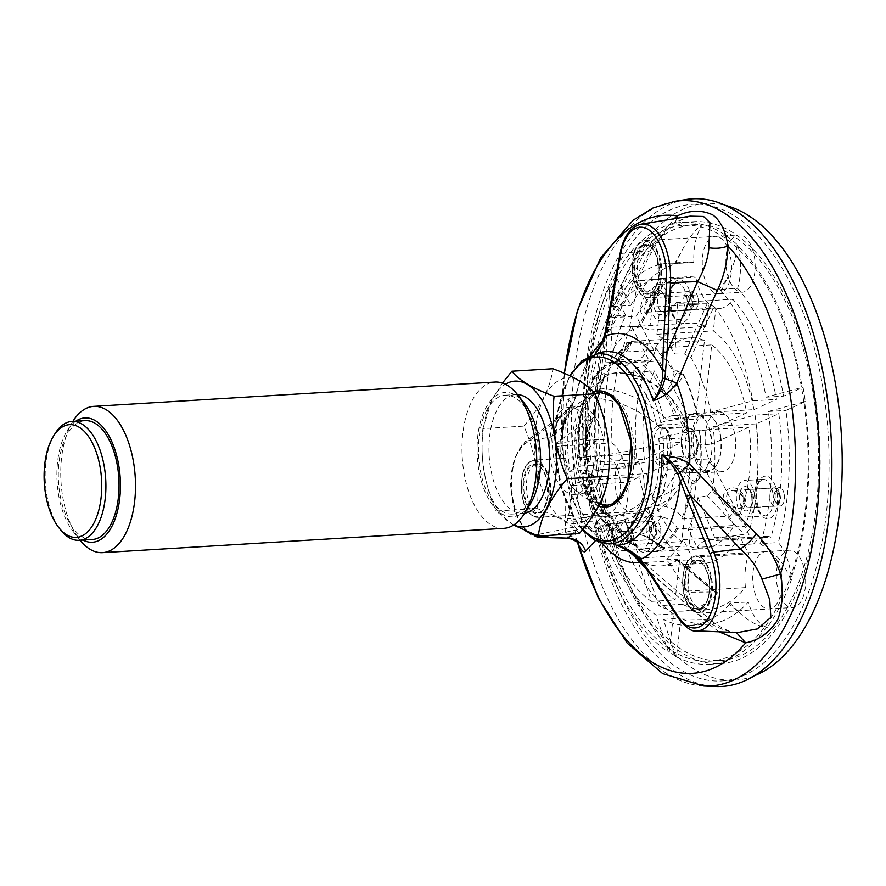 <?xml version="1.0" encoding="UTF-8"?>
<svg xmlns="http://www.w3.org/2000/svg" width="886" height="886" viewBox="0 0 886 886"><rect width="100%" height="100%" fill="white"/><g stroke="black" fill="none" stroke-linecap="round" stroke-linejoin="round"><path stroke-width="0.66" stroke-dasharray="4.43 3.32" d="M602.236 543.063A115.689 58.72 86.5 0 1 598.482 538.001L589.135 528.565L577.417 529.75L574.726 526.871L584.417 526.007L590.021 527.126L588.559 528.743L597.23 533.45L598.482 538.001L595.547 540.549M577.406 542.243L576.21 538.345L561.89 444.251C562.278 431.991 563.197 423.929 564.637 420.075L576.033 396.485C578.912 380.747 587.285 362.396 594.074 356.25M575.756 396.131C577.096 396.74 574.438 397.725 567.793 399.088L570.23 405.788L568.768 409.387L566.287 412.865L557.659 420.318L559.409 417.306L567.151 410.24L573.552 402.709L575.756 396.131A115.689 58.72 86.5 0 1 590.884 355.574M594.938 354.367L586.864 361.355L594.074 356.261L604.152 339.958C618.649 309.192 632.759 282.745 650.28 250.638L674.024 218.787M823.227 389.951A238.766 121.183 86.5 0 1 721.68 680.946A238.766 121.183 86.5 0 1 586.277 449.944A238.766 121.183 86.5 0 1 692.808 204.289A238.766 121.183 86.5 0 1 823.227 389.951M686.118 199.516A244.259 123.974 -93.5 0 0 583.497 450.11A244.259 123.974 -93.5 0 0 715.611 686.484M602.735 341.165A115.689 58.72 86.5 0 1 604.152 339.958L604.629 341.287L602.801 341.719L609.513 318.185L645.728 250.827L651.553 252.388L650.28 250.638M696.23 630.865A49.694 25.218 86.5 0 1 679.839 619.004L704.769 619.436C714.969 626.856 725.08 631.164 735.092 632.382L737.429 632.549M735.092 632.382L735.834 632.427C728.358 631.696 719.653 627.332 709.73 619.325L704.769 619.436L650.335 573.02L636.824 556.685M690.083 216.162L669.761 224.535C661.011 231.202 653.004 239.962 645.728 250.827L621.285 253.44L609.513 318.185L608.582 319.558M564.637 420.075L563.784 425.601L551.635 436.997L553.152 455.238C556.098 467.598 560.085 481.397 565.124 496.636L565.401 531.678L567.837 538.179M719 631.796L710.262 625.128L646.747 569.089M550.671 535.31L577.417 529.75L572.157 534.003M551.635 436.997L559.409 417.306L526.483 441.006L551.635 436.997M737.65 632.56L736.399 632.504M626.048 548.921L638.673 557.914L709.73 619.325L710.262 625.128M639.703 559.797L637.012 556.951M591.604 357.722L597.031 354.012A96.995 49.228 86.5 0 1 597.142 353.957L597.031 354.012A96.995 49.228 86.5 0 0 586.864 361.355C594.152 356.604 599.468 350.059 602.812 341.719L602.569 342.505M677.159 218.277L674.623 223.006L669.761 224.535M564.437 373.371A229.441 116.454 86.5 0 0 561.89 444.251L563.773 425.623L573.574 402.72M562.034 448.715L561.968 445.425L553.152 455.238M577.583 542.398L576.786 540.061L565.401 531.678M586.133 528.72L584.417 526.007A114.372 58.044 86.5 0 1 566.287 412.865L566.752 410.572L569.698 407.217C572.101 404.215 571.459 401.502 567.793 399.088A96.995 49.228 86.5 0 0 588.559 528.743L589.135 528.565L587.529 526.517M588.559 528.743L589.135 528.565M605.193 334.997L604.861 336.536M538.732 537.392A49.694 25.218 86.5 0 1 512.451 495.684A49.694 25.218 86.5 0 1 526.483 441.006A3.057 2.503 54.3 0 0 525.575 441.383L559.409 417.306M648.917 572.323L650.335 573.02L679.839 619.004A3.057 1.949 -32.7 0 1 678.399 618.328M640.822 561.071L641.486 561.569M607.995 505.164A56.471 28.662 -93.5 0 0 608.937 505.142A56.471 28.662 -93.5 0 0 614.33 503.769A56.471 28.662 -93.5 0 0 633.678 441.649A56.471 28.662 -93.5 0 0 602.115 392.409A56.471 28.662 -93.5 0 0 601.162 392.498M599.058 392.919A56.471 28.662 -93.5 0 0 576.919 450.509A56.471 28.662 -93.5 0 0 605.847 504.998M565.844 418.159A43.669 22.161 86.5 0 1 568.956 413.153A43.669 22.161 86.5 0 1 579.71 406.585A43.669 22.161 86.5 0 1 604.119 444.661A43.669 22.161 86.5 0 1 589.168 492.716A43.669 22.161 86.5 0 1 584.993 493.768A43.669 22.161 86.5 0 1 573.519 488.54A43.669 22.161 86.5 0 1 565.844 418.159M54.866 433.918A59.539 30.213 -93.5 0 0 53.038 437.219A59.539 30.213 -93.5 0 0 60.68 529.972M72.885 421.382A73.283 37.19 -93.5 0 0 72.674 421.725A73.283 37.19 -93.5 0 0 70.426 425.778A73.283 37.19 -93.5 0 0 79.84 539.939A73.283 37.19 -93.5 0 0 80.083 540.238M75.808 421.204A62.286 31.608 -93.5 0 0 67.037 430.961A62.286 31.608 -93.5 0 0 73.128 531.445A62.286 31.608 -93.5 0 0 82.996 540.061M530.459 503.746A62.286 31.608 86.5 0 1 486.492 494.864A62.286 31.608 86.5 0 1 485.284 408.967A62.286 31.608 86.5 0 1 524.368 403.263M503.802 528.344A73.283 37.19 86.5 0 1 466.147 482.925A73.283 37.19 86.5 0 1 471.673 401.48A73.283 37.19 86.5 0 1 494.942 382.054M579.289 533.571C572.655 524.8 558.59 516.449 537.093 508.531L496.094 511.012L513.614 525.055M537.093 508.531C540.095 480.688 535.698 453.211 523.892 426.122L482.892 428.602C479.891 456.445 484.288 483.922 496.094 511.012M482.892 428.602L491.763 400.262L502.462 383.084M523.892 426.122C540.925 406.596 550.594 387.481 552.886 368.753M583.243 521.92A73.006 37.057 86.5 0 1 540.538 484.775A73.006 37.057 86.5 0 1 544.248 397.282A73.006 37.057 86.5 0 1 603.156 416.852A73.006 37.057 86.5 0 1 583.243 521.92M555.345 418.79A43.669 22.161 86.5 0 1 569.211 407.217A43.669 22.161 86.5 0 1 593.974 449.479A43.669 22.161 86.5 0 1 574.482 494.41A43.669 22.161 86.5 0 1 552.044 467.332A43.669 22.161 86.5 0 1 555.345 418.79M513.858 524.9A73.006 37.057 86.5 0 1 484.254 472.415A73.006 37.057 86.5 0 1 491.73 400.461A73.006 37.057 86.5 0 1 505.341 384.269M524.678 513.215A59.539 30.213 86.5 0 1 522.928 513.426A59.539 30.213 86.5 0 1 492.339 476.513A59.539 30.213 86.5 0 1 496.825 410.34A59.539 30.213 86.5 0 1 515.73 394.569A59.539 30.213 86.5 0 1 517.49 394.558M486.314 410.982A59.539 30.213 86.5 0 1 505.23 395.2A59.539 30.213 86.5 0 1 538.987 452.801A59.539 30.213 86.5 0 1 512.429 514.057A59.539 30.213 86.5 0 1 481.829 477.155A59.539 30.213 86.5 0 1 486.314 410.982M92.266 539.508A59.539 30.213 86.5 0 1 61.677 502.595A59.539 30.213 86.5 0 1 66.162 436.421A59.539 30.213 86.5 0 1 85.067 420.651M753.997 675.896A238.766 121.183 86.5 0 1 734.804 680.149A238.766 121.183 86.5 0 1 599.412 449.147A238.766 121.183 86.5 0 1 705.943 203.492A238.766 121.183 86.5 0 1 725.501 205.397M771.861 608.228A28.695 14.564 86.5 0 1 769.114 608.926A28.695 14.564 86.5 0 1 752.834 581.161A28.695 14.564 86.5 0 1 765.648 551.624A28.695 14.564 86.5 0 1 781.685 576.653A28.695 14.564 86.5 0 1 771.861 608.228M795.495 606.799A28.695 14.564 86.5 0 1 792.748 607.497A28.695 14.564 86.5 0 1 776.468 579.721A28.695 14.564 86.5 0 1 789.282 550.195A28.695 14.564 86.5 0 1 805.319 575.224A28.695 14.564 86.5 0 1 795.495 606.799M610.432 512.429A28.695 14.564 86.5 0 1 607.685 513.116A28.695 14.564 86.5 0 1 591.416 485.351A28.695 14.564 86.5 0 1 604.219 455.825A28.695 14.564 86.5 0 1 620.266 480.854A28.695 14.564 86.5 0 1 610.432 512.429M634.066 511A28.695 14.564 86.5 0 1 631.319 511.687A28.695 14.564 86.5 0 1 615.05 483.922A28.695 14.564 86.5 0 1 627.853 454.396A28.695 14.564 86.5 0 1 643.889 479.415A28.695 14.564 86.5 0 1 634.066 511M647.024 507.744A75.365 49.007 26.8 0 0 677.07 490.722A75.365 49.007 26.8 0 0 682.641 470.145A29.005 14.719 86.5 0 1 676.295 473.545A29.005 14.719 86.5 0 1 675.176 473.534A75.365 61.4 -59.3 0 1 616.778 521.477A75.299 38.22 -93.5 0 0 628.119 522.707A75.299 38.22 -93.5 0 0 647.024 507.744L650.235 513.98L653.514 515.885A33.203 21.596 -153.2 0 1 661.222 516.66C668.465 518.365 673.714 522.042 676.993 527.679L677.624 528.909L734.062 525.487A105.644 53.614 86.5 0 1 703.13 548.7A105.644 53.614 86.5 0 1 689.031 545.931L697.271 473.091A29.925 15.184 86.5 0 1 689.961 468.749A29.925 15.184 86.5 0 1 683.793 456.788L646.691 473.633A105.644 53.614 86.5 0 0 681.722 541.601L690.061 467.852A29.005 14.719 86.5 0 0 697.371 472.183L697.271 473.091A29.925 15.184 86.5 0 0 698.545 473.113L722.179 471.684A29.925 15.184 86.5 0 1 705.212 442.734A29.925 15.184 86.5 0 1 718.568 411.957A29.925 15.184 86.5 0 1 734.904 435.214A29.925 15.184 86.5 0 1 722.179 471.684M734.062 525.487L705.19 469.491A29.925 15.184 86.5 0 1 698.545 473.113M644.399 459.358A105.644 53.614 86.5 0 1 654.389 370.946L683.261 426.952A29.925 15.184 86.5 0 1 688.278 417.007A29.925 15.184 86.5 0 1 694.934 413.385A29.925 15.184 86.5 0 1 696.208 413.408L704.448 340.567A105.644 53.614 86.5 0 0 690.349 337.799A105.644 53.614 86.5 0 0 659.417 361.012L688.643 417.705A29.005 14.719 86.5 0 0 683.615 427.639L683.261 426.952A29.925 15.184 86.5 0 0 681.5 442.513L681.965 442.302A29.005 14.719 86.5 0 0 684.247 456.578L683.793 456.788A29.925 15.184 86.5 0 1 681.5 442.513L644.399 459.358L588.78 462.403A103.972 52.772 86.5 0 1 587.994 420.451L590.862 417.073L587.684 413.064C593.587 412.677 595.946 413.297 594.761 414.936L594.262 416.907L594.761 414.936A105.168 53.382 86.5 0 1 605.016 374.302L603.82 379.407L587.053 390.294L590.364 397.836A75.299 38.22 -93.5 0 0 583.652 457.22A75.365 12.393 170.9 0 0 659.771 443.642A29.005 14.719 86.5 0 1 661.421 428.99A75.365 49.007 26.8 0 0 590.364 397.836M711.746 344.898A105.644 53.614 86.5 0 1 746.787 412.865L709.686 429.71A29.925 15.184 86.5 0 1 711.27 436.654A29.925 15.184 86.5 0 1 711.979 443.986A29.925 15.184 86.5 0 1 710.218 459.557L739.09 515.552A105.644 53.614 86.5 0 0 749.08 427.141L711.513 444.196A29.005 14.719 86.5 0 0 709.232 429.92L709.686 429.71A29.925 15.184 86.5 0 0 703.517 417.749L703.418 418.646A29.005 14.719 86.5 0 0 696.108 414.316L696.208 413.408A29.925 15.184 86.5 0 1 703.517 417.749L711.746 344.898L655.319 348.32L655.142 349.915A103.972 52.772 86.5 0 1 674.102 372.762L672.684 380.116C671.787 383.56 667.08 391.756 663.858 394.082C672.396 390.361 678.886 384.026 683.305 375.099L676.871 372.441L672.684 380.116M710.218 459.557A29.925 15.184 86.5 0 1 705.19 469.491L704.835 468.794A29.005 14.719 86.5 0 0 709.852 458.859L710.218 459.557M744.993 291.527A28.695 14.564 86.5 0 1 742.246 292.214A28.695 14.564 86.5 0 1 725.977 264.449A28.695 14.564 86.5 0 1 738.78 234.923A28.695 14.564 86.5 0 1 754.817 259.952A28.695 14.564 86.5 0 1 744.993 291.527M721.359 292.956A28.695 14.564 86.5 0 1 718.612 293.654A28.695 14.564 86.5 0 1 702.343 265.878A28.695 14.564 86.5 0 1 715.146 236.352A28.695 14.564 86.5 0 1 731.183 261.381A28.695 14.564 86.5 0 1 721.359 292.956A28.673 14.553 86.5 0 1 718.612 293.62A28.673 14.553 86.5 0 1 702.354 265.878A28.673 14.553 86.5 0 1 715.146 236.374A28.673 14.553 86.5 0 1 731.172 261.381A28.673 14.553 86.5 0 1 721.359 292.934M637.865 274.405A24.143 12.26 -93.5 0 0 651.055 293.177A24.143 12.26 -93.5 0 0 661.831 268.336A24.143 12.26 -93.5 0 0 648.131 244.968A24.143 12.26 -93.5 0 0 637.865 274.405M702.698 561.314A24.143 12.26 -93.5 0 0 698.633 560.251A24.143 12.26 -93.5 0 0 687.857 585.092A24.143 12.26 -93.5 0 0 701.557 608.449A24.143 12.26 -93.5 0 0 712.399 587.595A24.143 12.26 -93.5 0 0 702.698 561.314M771.85 608.206A28.673 14.553 86.5 0 1 769.114 608.903A28.673 14.553 86.5 0 1 752.856 581.15A28.673 14.553 86.5 0 1 765.648 551.657A28.673 14.553 86.5 0 1 781.673 576.653A28.673 14.553 86.5 0 1 771.85 608.206M529.54 470.843A24.143 12.26 -93.5 0 0 527.724 497.688A24.143 12.26 -93.5 0 0 540.128 512.651A24.143 12.26 -93.5 0 0 550.904 487.809A24.143 12.26 -93.5 0 0 537.215 464.441A24.143 12.26 -93.5 0 0 529.54 470.843M610.432 512.407A28.673 14.553 86.5 0 1 607.685 513.094A28.673 14.553 86.5 0 1 591.427 485.351A28.673 14.553 86.5 0 1 604.219 455.847A28.673 14.553 86.5 0 1 620.244 480.854A28.673 14.553 86.5 0 1 610.432 512.407M720.739 436.488A27.787 14.098 86.5 0 1 716.896 464.519A27.787 14.098 86.5 0 1 697.913 461.816A27.787 14.098 86.5 0 1 695.665 424.682A27.787 14.098 86.5 0 1 714.171 419.698A27.787 14.098 86.5 0 1 720.739 436.488M720.285 436.277A29.005 14.719 86.5 0 1 716.265 465.549A29.005 14.719 86.5 0 1 714.293 468.218A29.005 14.719 86.5 0 1 707.947 471.629A29.005 14.719 86.5 0 1 691.501 443.565A29.005 14.719 86.5 0 1 704.436 413.729A29.005 14.719 86.5 0 1 713.429 418.757A29.005 14.719 86.5 0 1 720.285 436.277M612.647 363.692L614.519 362.607L624.22 351.343L628.938 343.99L630.677 343.868L615.825 361.876L612.647 363.692A88.179 44.754 86.5 0 1 616.501 361.499A88.179 44.754 86.5 0 1 636.336 361.278A33.203 27.056 -59.3 0 1 629.071 363.271L626.546 366.062L625.627 374.169A75.299 38.22 -93.5 0 0 619.026 372.663A75.299 38.22 -93.5 0 0 595.392 387.902A75.365 49.007 -153.2 0 1 666.449 419.045A29.005 14.719 86.5 0 1 672.795 415.645A29.005 14.719 86.5 0 1 673.914 415.656A75.365 61.4 120.7 0 0 641.63 377.58A75.365 61.4 120.7 0 0 625.627 374.169M630.932 344.355L631.773 342.804L630.954 344.366C627.321 351.565 622.227 357.423 615.692 361.975M605.448 513.747L611.229 517.701L611.251 516.106L603.709 513.083L605.625 512.795L605.216 513.924L601.915 513.825A105.644 53.614 86.5 0 1 590.253 477.056L646.691 473.633M602.912 513.614A103.972 52.772 86.5 0 1 591.062 476.679L593.199 474.885C596.212 489.515 600.553 502.019 606.212 512.396L601.915 513.825M623.965 532.331C623.655 531.866 619.812 530.537 611.251 516.095L606.19 512.385M677.624 528.909A105.644 53.614 86.5 0 1 659.649 548.091L662.628 548.002C664.888 548.024 665.32 548.401 663.924 549.11L663.182 547.05L661.443 546.972L645.274 536.096L640.024 534.635C648.929 537.337 656.747 542.033 663.492 548.722A105.168 53.382 86.5 0 1 639.537 548.478L626.579 533.992L617.786 532.109L615.87 529.584L616.778 521.477M594.251 416.918L590.453 420.119L590.464 418.126M675.21 465.006C680.238 468.041 684.524 471.717 688.057 476.048L694.391 481.796L699.652 477.177C692.774 470.765 684.623 466.7 675.21 465.006A88.179 44.754 86.5 0 1 666.25 506.726A33.203 21.596 26.8 0 0 658.531 505.95L655.263 504.045L652.052 497.81A75.299 38.22 -93.5 0 0 658.752 438.426A75.365 12.393 -9.1 0 1 689.972 443.653A75.365 12.393 -9.1 0 1 689.319 445.536A29.005 14.719 86.5 0 1 687.669 460.199A75.365 49.007 -153.2 0 1 685.764 473.512A75.365 49.007 -153.2 0 1 652.052 497.81M654.743 541.944L659.649 548.091M688.057 476.048L691.589 481.929A103.972 52.772 86.5 0 1 682.021 517.745C678.765 512.119 673.515 508.442 666.25 506.726M624.22 351.343L626.402 344.455A103.972 52.772 86.5 0 1 647.832 345.573C646.658 352.938 642.826 358.177 636.336 361.278M632.936 378.51A75.365 61.4 -59.3 0 1 663.359 390.482A75.365 61.4 -59.3 0 1 681.223 419.997A29.005 14.719 86.5 0 1 687.038 431.272A75.365 12.393 170.9 0 0 687.625 428.979A75.365 12.393 170.9 0 0 656.471 424.15A75.299 38.22 -93.5 0 0 632.936 378.51L633.855 370.403L636.381 367.612A33.203 27.056 120.7 0 0 643.646 365.619C650.114 362.54 653.946 357.302 655.142 349.915M593.199 474.885L588.98 473.777A33.203 5.46 170.9 0 0 582.678 473.844L581.814 473.368L582.678 473.844A86.54 43.923 86.5 0 0 610.476 527.768L609.358 527.358L608.56 525.254L609.479 517.136A75.365 61.4 120.7 0 0 667.867 469.192A29.005 14.719 86.5 0 1 662.052 457.918A75.365 12.393 -9.1 0 1 585.945 471.496L581.814 473.368A83.771 42.517 86.5 0 0 608.56 525.254M588.326 389.43A86.54 43.923 86.5 0 0 580.396 459.568L579.522 459.092L580.396 459.568A33.203 5.46 -9.1 0 1 586.687 459.502L590.907 460.654L588.78 462.403M617.066 531.943L617.786 532.109A86.54 43.923 86.5 0 0 626.856 534.114L617.066 531.954M585.945 471.496A75.299 38.22 -93.5 0 0 609.479 517.136M610.476 527.768L623.932 532.386L632.227 544.148A105.168 53.382 86.5 0 1 611.229 517.701L605.216 513.924M699.298 430.242A105.168 53.382 86.5 0 1 699.652 477.177L700.062 477.62A105.644 53.614 86.5 0 0 699.718 430.131L666.46 435.801L658.752 438.426M655.319 348.32A105.644 53.614 86.5 0 1 674.202 370.791L677.513 370.869L683.538 374.523L683.305 375.088A105.168 53.382 86.5 0 1 697.005 415.977L664.168 421.537L656.471 424.15M628.938 343.99L629.713 342.494C631.951 342.417 632.371 342.694 630.965 343.325A105.644 53.614 86.5 0 0 610.066 364.002L607.984 371.134L592.158 380.194L592.169 381.667L595.392 387.902M587.152 391.601A83.771 42.517 86.5 0 0 579.522 459.092L583.652 457.22M687.669 460.199L709.852 458.859M682.641 470.145L704.835 468.794M675.176 473.534L697.371 472.183M667.867 469.192L690.061 467.852M662.052 457.918L684.247 456.578M659.771 443.642L681.965 442.302M661.421 428.99L683.615 427.639M666.449 419.045L688.643 417.705M673.914 415.656L696.108 414.316M681.223 419.997L703.418 418.646M687.038 431.272L709.232 429.92M689.319 445.536L711.513 444.196M629.713 342.494L626.734 342.627A105.644 53.614 86.5 0 1 633.922 341.221A105.644 53.614 86.5 0 1 648.009 343.978L704.448 340.567M626.402 344.455L626.734 342.627M647.832 345.573L648.009 343.978M632.227 544.148L632.371 544.591A105.644 53.614 86.5 0 1 611.141 517.778M591.062 476.679L590.253 477.056M674.202 370.791L674.102 372.762M697.005 415.977L746.787 412.865M683.549 374.523A105.644 53.614 86.5 0 1 697.437 415.855M645.274 536.096L663.204 547.016L664.644 548.279L663.924 549.11A105.644 53.614 86.5 0 1 653.768 551.69A105.644 53.614 86.5 0 1 639.681 548.921L689.031 545.931M587.972 462.78A105.644 53.614 86.5 0 1 587.064 421.127L587.994 420.451M587.064 421.127L590.264 420.562L594.085 417.35L594.761 414.936M605.016 374.302L654.389 370.946M594.694 415.08A105.644 53.614 86.5 0 1 605.038 373.936M700.062 477.62L695.477 483.003L692.265 483.557A105.644 53.614 86.5 0 1 682.652 518.975L739.09 515.552M691.589 481.929L692.265 483.557M682.021 517.745L682.652 518.975M632.371 544.591L681.722 541.601M699.718 430.131L749.08 427.141M610.066 364.002L659.417 361.012M737.562 288.36A181.364 92.044 86.5 0 1 783.623 396.142L801.586 387.99A218.31 110.794 86.5 0 1 802.782 395.101A218.31 110.794 86.5 0 1 803.868 402.255A218.31 110.794 86.5 0 1 790.999 575.169A218.31 110.794 86.5 0 1 765.006 626.59A218.31 110.794 86.5 0 1 709.93 661.155A218.31 110.794 86.5 0 1 676.882 653.514A218.31 110.794 86.5 0 1 669.572 649.183A218.31 110.794 86.5 0 1 598.216 527.602A218.31 110.794 86.5 0 1 586.388 453.743A218.31 110.794 86.5 0 1 611.761 288.249A218.31 110.794 86.5 0 1 616.778 278.304A218.31 110.794 86.5 0 1 683.538 225.343A218.31 110.794 86.5 0 1 701.003 226.971A218.31 110.794 86.5 0 1 738.813 249.42A218.31 110.794 86.5 0 1 801.586 387.99L803.07 387.315A221.356 112.345 86.5 0 1 805.352 401.591L785.904 410.417A181.364 92.044 86.5 0 1 778.273 542.575A45.795 23.246 86.5 0 1 790.999 575.169A45.795 23.246 86.5 0 1 791.419 579.577A221.356 112.345 86.5 0 1 767.265 627.388A45.795 23.246 86.5 0 1 765.006 626.59A45.795 23.246 86.5 0 1 748.238 601.993A181.364 92.044 86.5 0 1 707.704 624.287A181.364 92.044 86.5 0 1 680.858 618.262L676.55 656.426A221.356 112.345 86.5 0 1 669.24 652.096L673.548 613.92A181.364 92.044 86.5 0 1 618.085 524.756A45.795 23.246 86.5 0 1 607.552 530.725A45.795 23.246 86.5 0 1 598.216 527.602A45.795 23.246 86.5 0 1 596.079 525.797A221.356 112.345 86.5 0 1 585.081 457.121A45.795 23.246 86.5 0 1 586.388 453.743A45.795 23.246 86.5 0 1 602.015 439.29A45.795 23.246 86.5 0 1 604.407 439.39A181.364 92.044 86.5 0 1 625.726 315.35L610.598 286.001A221.356 112.345 86.5 0 1 615.626 276.067L630.754 305.415A181.364 92.044 86.5 0 1 685.775 262.223A181.364 92.044 86.5 0 1 693.849 262.422A45.795 23.246 86.5 0 1 701.003 226.971A45.795 23.246 86.5 0 1 702.709 224.379A221.356 112.345 86.5 0 1 737.872 245.245A45.795 23.246 86.5 0 1 738.813 249.42A45.795 23.246 86.5 0 1 737.562 288.36L719.266 289.467L721.304 290.962A181.364 92.044 86.5 0 1 766.036 397.205A420255.073 69092.716 -9.1 0 1 802.251 387.359L803.07 387.315M813.293 394.458A218.31 110.794 86.5 0 1 720.44 660.524A218.31 110.794 86.5 0 1 596.643 449.313A218.31 110.794 86.5 0 1 694.048 224.701A218.31 110.794 86.5 0 1 813.293 394.458M599.711 491.442A221.356 112.345 86.5 0 1 693.86 221.655A221.356 112.345 86.5 0 1 811.41 375.487A221.356 112.345 86.5 0 1 777.764 626.745A221.356 112.345 86.5 0 1 720.628 663.57A221.356 112.345 86.5 0 1 599.711 491.442M675.564 263.53L674.778 263.352L681.323 251.845L675.564 263.53L693.849 262.422M674.778 263.352A181.364 92.044 86.5 0 0 668.188 263.286A181.364 92.044 86.5 0 0 613.167 306.478A420255.073 273283.378 26.8 0 1 614.818 276.122A221.356 112.345 86.5 0 1 682.541 222.342A221.356 112.345 86.5 0 1 701.9 224.435C693.827 231.368 686.971 240.505 681.323 251.845M599.789 525.863L601.284 528.399L600.11 529.906L599.789 525.863L618.085 524.756M601.284 528.399A181.364 92.044 86.5 0 0 655.961 614.984A420255.106 342376.116 -59.3 0 0 668.432 652.14A221.356 112.345 86.5 0 1 595.27 525.841L599.069 531.235L600.099 529.906M729.953 603.1L739.079 612.381L729.411 604.44L729.953 603.1L748.238 601.993M729.411 604.44A181.364 92.044 86.5 0 1 690.116 625.35A181.364 92.044 86.5 0 1 663.271 619.325A420255.073 342376.072 120.7 0 0 675.741 656.482L676.55 656.426M739.079 612.381C747.884 620.809 757.009 625.826 766.445 627.432A221.356 112.345 86.5 0 1 709.309 664.256A221.356 112.345 86.5 0 1 675.741 656.482M721.304 290.962L726.963 278.913L719.266 289.467M726.963 278.913C733.087 267.871 736.454 256.663 737.063 245.3A221.356 112.345 86.5 0 1 802.251 387.359M759.978 543.683L761.384 541.191L770.421 550.328L759.978 543.683L778.273 542.575M761.384 541.191A181.364 92.044 86.5 0 0 768.317 411.481A420255.073 69092.694 170.9 0 1 804.543 401.635A221.356 112.345 86.5 0 1 790.611 579.621C786.303 567.871 779.569 558.114 770.421 550.328M586.277 440.276L585.823 440.774C584.849 442.546 584.328 448.017 584.273 457.165A221.356 112.345 86.5 0 1 609.789 286.056A420255.084 273283.389 -153.2 0 0 608.139 316.413A181.364 92.044 86.5 0 0 586.731 437.551L586.122 440.497L604.407 439.39M585.823 440.774L586.731 437.54M655.961 614.984L673.548 613.92M668.432 652.14L669.24 652.096M768.317 411.481L785.904 410.417M804.543 401.635L805.352 401.591M737.063 245.3L737.872 245.245M766.036 397.205L783.623 396.142M613.167 306.478L630.754 305.415M614.818 276.122L615.626 276.067M701.9 224.435L702.709 224.379M584.273 457.165L585.081 457.121M608.139 316.413L625.726 315.35M609.789 286.056L610.598 286.001M766.445 627.432L767.265 627.388M663.271 619.325L680.858 618.262M790.611 579.621L791.419 579.577M595.27 525.841L596.079 525.797M657.467 425.812A20.145 10.222 -93.5 0 0 651.974 454.806A20.145 10.222 -93.5 0 0 668.232 460.211A20.145 10.222 -93.5 0 0 669.251 436.067A20.145 10.222 -93.5 0 0 657.467 425.812M753.92 409.631L776.501 399.376A166.712 84.613 86.5 0 0 732.777 299.235A45.795 23.246 86.5 0 1 719.908 308.417A45.795 23.246 86.5 0 1 715.921 307.985L713.33 330.899A120.297 61.056 86.5 0 1 753.92 409.631L710.716 412.245L752.757 400.815L776.501 399.376M677.48 303.909L675.021 353.968A120.297 61.056 86.5 0 0 656.903 334.31L659.483 311.407A45.795 23.246 86.5 0 0 663.47 311.828A45.795 23.246 86.5 0 0 676.35 302.658A166.712 84.613 86.5 0 1 677.48 303.909L707.183 303.809L714.05 306.501L703.861 328.595L697.238 325.616L684.335 354.765M707.183 303.809L697.238 325.616M675.021 353.968L684.623 354.09L690.925 357.412L703.861 328.595M690.925 357.412A120.297 61.056 86.5 0 1 710.716 412.245M714.05 306.501A166.712 84.613 86.5 0 1 752.757 400.815M656.903 334.31L713.33 330.899M659.483 311.407L715.921 307.985M676.35 302.658L732.777 299.235M611.993 442.911A45.795 23.246 86.5 0 1 625.605 467.897L637.267 462.603A120.297 61.056 86.5 0 1 648.84 360.181L631.275 326.103A166.712 84.613 86.5 0 0 611.993 442.911L555.566 446.334A166.712 84.613 86.5 0 1 555.467 443.864L583.652 439.079L588.382 425.058M555.467 443.864L579.112 426.842L588.304 425.247L592.225 421.802L587.706 435.303L589.855 427.451L589.578 429.278L585.513 433.099M587.706 435.303L583.652 439.079M592.225 421.802L592.69 419.698A120.297 61.056 86.5 0 1 605.636 362.795L607.541 327.543L631.275 326.103M587.961 433.376A166.712 84.613 86.5 0 1 607.541 327.543M592.69 419.698L589.855 427.451M555.566 446.334A45.795 23.246 86.5 0 1 569.166 471.319L580.828 466.014A120.297 61.056 86.5 0 1 579.112 426.842M580.828 466.014L637.267 462.603M569.166 471.319L625.605 467.897M605.636 362.795L648.84 360.181M660.602 528.189A9.159 4.651 86.5 0 1 656.703 539.352A9.159 4.651 86.5 0 1 651.509 530.492A9.159 4.651 86.5 0 1 655.596 521.068A9.159 4.651 86.5 0 1 660.602 528.189M629.093 530.094A9.159 4.651 86.5 0 1 627.82 539.341A9.159 4.651 86.5 0 1 625.195 541.257A9.159 4.651 86.5 0 1 620.001 532.397A9.159 4.651 86.5 0 1 624.087 522.973A9.159 4.651 86.5 0 1 626.923 524.567A9.159 4.651 86.5 0 1 629.093 530.094M627.941 529.584A12.216 6.202 86.5 0 1 626.258 541.911A12.216 6.202 86.5 0 1 617.907 540.715A12.216 6.202 86.5 0 1 616.922 524.39A12.216 6.202 86.5 0 1 625.062 522.208A12.216 6.202 86.5 0 1 627.941 529.584M630.91 528.233A18.318 9.303 86.5 0 1 623.124 550.56A18.318 9.303 86.5 0 1 612.735 532.84A18.318 9.303 86.5 0 1 620.909 513.991A18.318 9.303 86.5 0 1 630.91 528.233M627.886 482.172A45.795 23.246 86.5 0 1 623.589 515.275A166.712 84.613 86.5 0 0 675.132 599.933L680.138 555.611A120.297 61.056 86.5 0 1 639.548 476.867L627.886 482.172L571.448 485.583A45.795 23.246 86.5 0 1 567.151 518.698L623.589 515.275M616.158 541.534C615.836 543.362 610.498 529.274 609.324 525.077L605.57 523.338L606.589 522.219L609.236 524.268C610.376 526.384 616.49 540.792 616.158 541.534L616.091 541.7M609.236 524.268L609.324 525.077M602.923 515.84L599.324 519.329C602.247 519.484 604.23 520.924 605.26 523.67L605.57 523.338C604.928 527.668 612.049 548.434 613.754 545.61C615.859 545.111 609.601 525.509 606.589 522.219L608.748 519.993L602.834 515.918L593.332 515.608L567.804 520.913A166.712 84.613 86.5 0 1 567.151 518.698M605.26 523.67L602.879 526.461L596.931 521.943L567.804 520.913M599.324 519.329L596.931 521.943M608.748 519.993A120.297 61.056 86.5 0 0 636.934 558.224L651.398 601.361A166.712 84.613 86.5 0 1 602.879 526.461M593.332 515.608A120.297 61.056 86.5 0 1 583.121 480.29L571.448 485.583M583.121 480.29L639.548 476.867M636.934 558.224L680.138 555.611M651.398 601.361L675.132 599.933M745.436 587.595A45.795 23.246 86.5 0 1 748.692 553.872L739.611 536.251A120.297 61.056 86.5 0 1 704.016 563.33A120.297 61.056 86.5 0 1 687.447 559.941L682.442 604.263A166.712 84.613 86.5 0 0 706.818 609.657A166.712 84.613 86.5 0 0 745.436 587.595L688.998 591.006A166.712 84.613 86.5 0 1 687.968 592.225L714.947 591.981L674.91 558.568M687.968 592.225L666.77 559.188L677.568 559.376L717.272 592.501L716.995 594.185L699.475 579.588L699.309 577.639L697.659 577.683M717.272 592.501L714.947 591.981M677.568 559.376L676.982 560.495A120.297 61.056 86.5 0 1 660.801 565.944A120.297 61.056 86.5 0 1 644.244 562.555L658.708 605.703L682.442 604.263M716.995 594.185A166.712 84.613 86.5 0 1 683.084 611.085A166.712 84.613 86.5 0 1 658.708 605.703M676.982 560.495L699.475 579.588M688.998 591.006A45.795 23.246 86.5 0 1 692.254 557.283L683.184 539.674A120.297 61.056 86.5 0 1 666.77 559.188M683.184 539.674L739.611 536.251M692.254 557.283L748.692 553.872M644.244 562.555L687.447 559.941M784.265 494.676A9.159 4.651 86.5 0 1 780.367 505.84A9.159 4.651 86.5 0 1 775.172 496.98A9.159 4.651 86.5 0 1 779.259 487.555A9.159 4.651 86.5 0 1 784.265 494.676M752.746 496.581A9.159 4.651 86.5 0 1 751.483 505.828A9.159 4.651 86.5 0 1 748.858 507.744A9.159 4.651 86.5 0 1 743.664 498.884A9.159 4.651 86.5 0 1 747.751 489.46A9.159 4.651 86.5 0 1 750.586 491.043A9.159 4.651 86.5 0 1 752.746 496.581M751.605 496.071A12.216 6.202 86.5 0 1 749.91 508.387A12.216 6.202 86.5 0 1 741.571 507.202A12.216 6.202 86.5 0 1 740.585 490.877A12.216 6.202 86.5 0 1 748.725 488.684A12.216 6.202 86.5 0 1 751.605 496.071M754.573 494.72A18.318 9.303 86.5 0 1 746.776 517.047A18.318 9.303 86.5 0 1 736.388 499.327A18.318 9.303 86.5 0 1 744.561 480.478A18.318 9.303 86.5 0 1 754.573 494.72M753.709 543.926A45.795 23.246 86.5 0 1 765.526 536.329A45.795 23.246 86.5 0 1 770.898 537.215A166.712 84.613 86.5 0 0 778.783 413.651L756.212 423.907A120.297 61.056 86.5 0 1 744.639 526.317L753.709 543.926L697.282 547.349A45.795 23.246 86.5 0 1 709.088 539.751A45.795 23.246 86.5 0 1 714.459 540.637L770.898 537.215M731.936 490.689L733.674 490.423L744.904 497.533L740.552 507.977L733.719 507.224L728.015 502.262C725.235 496.514 726.542 492.66 731.936 490.689M733.719 507.224L731.371 510.58L724.892 503.868L728.015 502.262M706.851 495.363L727.993 517.668L733.331 512.595L731.371 510.58C741.527 517.745 751.206 501.432 741.327 492.029C733.741 482.449 718.136 490.822 724.892 503.868L712.278 490.678L707.338 495.883L698.002 497.4L715.068 538.588A166.712 84.613 86.5 0 1 714.459 540.637M733.331 512.595L749.744 529.385L744.096 534.291L715.068 538.588M727.993 517.668L744.096 534.291M712.278 490.678A120.297 61.056 86.5 0 0 713.008 426.52L755.049 415.091A166.712 84.613 86.5 0 1 749.744 529.385M698.002 497.4A120.297 61.056 86.5 0 1 688.2 529.739L697.282 547.349M688.2 529.739L744.639 526.317M713.008 426.52L756.212 423.907M755.049 415.091L778.783 413.651M708.612 303.643A45.795 23.246 86.5 0 1 695.731 277.252A166.712 84.613 86.5 0 0 686.661 276.853A166.712 84.613 86.5 0 0 636.292 316.169L653.857 350.247A120.297 61.056 86.5 0 1 689.463 323.168A120.297 61.056 86.5 0 1 706.02 326.557L708.612 303.643L652.185 307.065A45.795 23.246 86.5 0 1 639.293 280.674L695.731 277.252M698.09 298.438A9.159 4.651 86.5 0 1 694.192 309.602A9.159 4.651 86.5 0 1 688.998 300.742A9.159 4.651 86.5 0 1 693.085 291.317A9.159 4.651 86.5 0 1 698.09 298.438M665.441 299.833A12.216 6.202 86.5 0 1 663.747 312.16A12.216 6.202 86.5 0 1 655.407 310.964A12.216 6.202 86.5 0 1 654.411 294.639A12.216 6.202 86.5 0 1 662.551 292.458A12.216 6.202 86.5 0 1 665.441 299.833M668.398 298.482A18.318 9.303 86.5 0 1 660.613 320.81A18.318 9.303 86.5 0 1 650.224 303.09A18.318 9.303 86.5 0 1 658.398 284.24A18.318 9.303 86.5 0 1 668.398 298.482M666.582 300.343A9.159 4.651 86.5 0 1 665.308 309.591A9.159 4.651 86.5 0 1 662.684 311.507A9.159 4.651 86.5 0 1 657.49 302.647A9.159 4.651 86.5 0 1 661.576 293.222A9.159 4.651 86.5 0 1 664.411 294.816A9.159 4.651 86.5 0 1 666.582 300.343M653.569 293.986L687.757 291.749A9.059 4.596 -93.5 0 0 686.883 291.959A9.059 4.596 -93.5 0 0 683.782 301.927A9.059 4.596 -93.5 0 0 688.843 309.823A9.059 4.596 -93.5 0 0 692.885 300.509A9.059 4.596 -93.5 0 0 687.757 291.749C690.305 293.2 692.487 289.534 694.391 301.672C694.159 306.467 692.309 309.192 688.843 309.823L646.304 312.237C639.969 315.604 647.921 295.747 653.569 293.986C656.781 293.277 656.947 296.312 654.078 303.09L649.781 309.469L646.304 312.237M654.078 303.09L653.181 301.893L648.674 309.668M654.267 293.775L653.181 301.893C658.342 289.523 650.169 284.439 643.989 297.63C637.931 308.45 640.19 320.798 648.552 310.333L649.781 309.469M637.854 327.178L653.082 299.413L654.588 299.357L666.383 278.215L638.031 280.497A166.712 84.613 86.5 0 1 639.293 280.674M653.082 299.413L664.755 278.625M653.181 301.893L654.588 299.357L655.02 299.933L667.169 278.315L666.383 278.215A166.712 84.613 86.5 0 0 662.927 278.282L686.661 276.853M648.552 310.333L639.581 326.934C640.999 326.535 640.534 326.402 638.197 326.535L629.581 326.989L638.031 280.497M662.927 278.282A166.712 84.613 86.5 0 0 612.558 317.609L610.653 352.861A120.297 61.056 86.5 0 1 639.581 326.934L655.02 299.933M629.581 326.989A120.297 61.056 86.5 0 1 633.036 326.591A120.297 61.056 86.5 0 1 649.593 329.98L652.185 307.065M649.593 329.98L706.02 326.557M610.653 352.861L653.857 350.247M612.558 317.609L636.292 316.169M608.416 543.893A95.201 48.32 86.5 0 1 556.419 451.749A95.201 48.32 86.5 0 1 596.92 354.001M703.883 686.008A243.074 123.364 86.5 0 1 572.411 450.775A243.074 123.364 86.5 0 1 674.534 201.399M582.899 529.241A92.155 46.77 86.5 0 1 570.362 376.052M598.737 505.862A58.177 29.526 86.5 0 1 572.633 448.969A58.177 29.526 86.5 0 1 593.642 392.088M619.978 254.116A3.057 1.141 10.3 0 1 621.285 253.44A49.694 25.218 86.5 0 1 640.966 224.18M539.829 535.964A3.057 2.625 -101.7 0 1 539.186 534.258A46.648 23.678 86.5 0 1 511.975 498.209A46.648 23.678 86.5 0 1 524.733 444.019L557.659 420.318M539.186 534.258L574.726 526.871M525.775 531.013L514.6 511.211L510.402 484.144L514.345 458.228L525.575 441.383A3.057 2.503 54.3 0 0 524.733 444.019M569.698 407.217L568.768 409.387M602.115 392.409L600.265 392.52A56.471 28.662 86.5 0 1 631.818 441.76A56.471 28.662 86.5 0 1 612.481 503.89A56.471 28.662 86.5 0 1 607.087 505.253L608.937 505.142M599.756 503.868A56.471 28.662 86.5 0 1 574.959 448.615A56.471 28.662 86.5 0 1 595.082 393.794M643.236 245.71A24.143 12.26 -93.5 0 0 635.273 274.56A24.143 12.26 -93.5 0 0 648.463 293.332A24.143 12.26 -93.5 0 0 659.239 268.491A24.143 12.26 -93.5 0 0 645.54 245.134A24.143 12.26 -93.5 0 0 643.236 245.71M642.616 245.156A24.753 12.559 -93.5 0 0 637.998 286.045A24.753 12.559 -93.5 0 0 658.83 276.587A24.753 12.559 -93.5 0 0 642.616 245.156M660.114 263.076A28.075 14.242 86.5 0 1 643.457 296.035A28.075 14.242 86.5 0 1 635.871 248.678A28.075 14.242 86.5 0 1 660.114 263.076M660.934 262.909A28.673 14.553 86.5 0 1 651.476 297.164A28.673 14.553 86.5 0 1 648.729 297.862A28.673 14.553 86.5 0 1 632.471 270.108A28.673 14.553 86.5 0 1 645.263 240.615A28.673 14.553 86.5 0 1 660.934 262.909M709.542 591.66A24.143 12.26 -93.5 0 0 700.106 561.48A24.143 12.26 -93.5 0 0 696.042 560.406A24.143 12.26 -93.5 0 0 685.266 585.247A24.143 12.26 -93.5 0 0 698.954 608.616A24.143 12.26 -93.5 0 0 709.542 591.66M709.321 591.859A24.753 12.559 -93.5 0 0 693.118 560.428A24.753 12.559 -93.5 0 0 688.5 601.317A24.753 12.559 -93.5 0 0 709.321 591.859M710.616 578.348A28.075 14.242 86.5 0 1 693.948 611.318A28.075 14.242 86.5 0 1 686.373 563.961A28.075 14.242 86.5 0 1 710.616 578.348M711.425 578.181A28.673 14.553 86.5 0 1 701.978 612.436A28.673 14.553 86.5 0 1 699.231 613.134A28.673 14.553 86.5 0 1 682.973 585.391A28.673 14.553 86.5 0 1 695.765 555.887A28.673 14.553 86.5 0 1 711.425 578.181M527.801 505.075A24.143 12.26 -93.5 0 0 537.536 512.806A24.143 12.26 -93.5 0 0 548.312 487.964A24.143 12.26 -93.5 0 0 534.612 464.596A24.143 12.26 -93.5 0 0 526.948 470.998A24.143 12.26 -93.5 0 0 527.801 505.075M527.07 505.518A24.753 12.559 -93.5 0 0 547.902 496.06A24.753 12.559 -93.5 0 0 531.689 464.629A24.753 12.559 -93.5 0 0 527.07 505.518M549.187 482.549A28.075 14.242 86.5 0 1 532.53 515.508A28.075 14.242 86.5 0 1 524.944 468.151A28.075 14.242 86.5 0 1 549.187 482.549M550.007 482.383A28.673 14.553 86.5 0 1 540.549 516.638A28.673 14.553 86.5 0 1 537.813 517.324A28.673 14.553 86.5 0 1 521.544 489.581A28.673 14.553 86.5 0 1 534.336 460.078A28.673 14.553 86.5 0 1 550.007 482.383M676.993 527.679A103.972 52.772 86.5 0 1 658.807 546.784M661.222 516.66A88.179 44.754 86.5 0 1 640.024 534.635M643.646 365.619A88.179 44.754 86.5 0 1 663.858 394.082M603.709 513.083A88.179 44.754 86.5 0 1 588.98 473.777M586.687 459.502A88.179 44.754 86.5 0 1 587.684 413.064M650.235 513.98A83.771 42.517 86.5 0 1 615.87 529.584M653.514 515.885A86.54 43.923 86.5 0 1 626.856 534.114L626.59 533.948M662.883 436.554A83.771 42.517 86.5 0 1 655.263 504.045M666.46 435.801A86.54 43.923 86.5 0 1 658.531 505.95M636.381 367.612A86.54 43.923 86.5 0 1 664.168 421.537M633.855 370.403A83.771 42.517 86.5 0 1 660.602 422.279M592.169 381.667A83.771 42.517 86.5 0 1 626.546 366.062M593.343 379.496A86.54 43.923 86.5 0 1 616.401 361.488A86.54 43.923 86.5 0 1 629.071 363.271M610.044 364.356A105.168 53.382 86.5 0 1 630.677 343.868M677.513 370.869L676.871 372.441M662.628 548.002L661.443 546.972M694.391 481.796L695.477 483.003M689.541 431.427A12.47 6.324 -93.5 0 0 687.215 452.026A12.47 6.324 -93.5 0 0 697.703 447.253A12.47 6.324 -93.5 0 0 689.541 431.427M686.672 428.602A15.505 7.874 -93.5 0 0 681.4 446.068A15.505 7.874 -93.5 0 0 690.427 459.147A15.505 7.874 -93.5 0 0 696.95 443.233A15.505 7.874 -93.5 0 0 688.555 428.226A15.505 7.874 -93.5 0 0 686.672 428.602M660.004 427.595A18.185 9.225 -93.5 0 0 653.835 448.061A18.185 9.225 -93.5 0 0 664.411 463.4A18.185 9.225 -93.5 0 0 672.053 444.75A18.185 9.225 -93.5 0 0 662.219 427.152A18.185 9.225 -93.5 0 0 660.004 427.595M649.294 527.126A18.318 9.303 86.5 0 1 641.508 549.453A18.318 9.303 86.5 0 1 631.12 531.733A18.318 9.303 86.5 0 1 639.293 512.883A18.318 9.303 86.5 0 1 649.294 527.126M653.403 526.295A21.375 10.842 86.5 0 1 640.722 551.391A21.375 10.842 86.5 0 1 634.941 515.331A21.375 10.842 86.5 0 1 653.403 526.295M652.461 524.501A6.036 3.068 -93.5 0 0 651.332 534.468A6.036 3.068 -93.5 0 0 656.415 532.165A6.036 3.068 -93.5 0 0 652.461 524.501M649.394 521.71A9.059 4.596 -93.5 0 0 646.293 531.678A9.059 4.596 -93.5 0 0 651.354 539.574A9.059 4.596 -93.5 0 0 655.396 530.26A9.059 4.596 -93.5 0 0 650.258 521.5A9.059 4.596 -93.5 0 0 649.394 521.71M772.957 493.602A18.318 9.303 86.5 0 1 765.161 515.929A18.318 9.303 86.5 0 1 754.772 498.209A18.318 9.303 86.5 0 1 762.946 479.359A18.318 9.303 86.5 0 1 772.957 493.602M777.066 492.771A21.375 10.842 86.5 0 1 764.374 517.878A21.375 10.842 86.5 0 1 758.604 481.818A21.375 10.842 86.5 0 1 777.066 492.771M776.125 490.977A6.036 3.068 -93.5 0 0 774.995 500.955A6.036 3.068 -93.5 0 0 780.079 498.652A6.036 3.068 -93.5 0 0 776.125 490.977M773.057 488.197A9.059 4.596 -93.5 0 0 769.956 498.165A9.059 4.596 -93.5 0 0 775.017 506.061A9.059 4.596 -93.5 0 0 779.06 496.736A9.059 4.596 -93.5 0 0 773.921 487.976A9.059 4.596 -93.5 0 0 773.057 488.197M690.892 296.544A21.375 10.842 86.5 0 1 678.211 321.64A21.375 10.842 86.5 0 1 672.43 285.58A21.375 10.842 86.5 0 1 690.892 296.544M686.783 297.375A18.318 9.303 86.5 0 1 678.997 319.702A18.318 9.303 86.5 0 1 668.609 301.971A18.318 9.303 86.5 0 1 676.782 283.132A18.318 9.303 86.5 0 1 686.783 297.375M689.95 294.75A6.036 3.068 -93.5 0 0 688.832 304.718A6.036 3.068 -93.5 0 0 693.904 302.414A6.036 3.068 -93.5 0 0 689.95 294.75M608.682 543.915C608.881 542.764 610.144 548.235 597.219 533.438L590.021 527.126C571.758 501.365 562.2 446.721 570.23 405.81L569.266 407.649M582.246 530.038L577.805 524.556L561.137 488.352L555.079 451.572L556.762 414.36L569.554 375.675M577.262 542.121L576.254 538.489M564.316 373.316L562.023 448.471M690.183 216.151L674.623 223.006C666.338 229.884 658.641 239.674 651.553 252.388L620.831 309.125L604.651 341.298L594.041 356.283M578.525 543.417L576.221 538.345M573.585 402.698L576.033 396.485M594.905 354.367L591.649 357.689M566.741 410.561L558.512 417.671M595.226 394.126A57.402 57.402 0 0 0 568.956 413.153M573.519 488.54A57.402 57.402 0 0 0 599.811 503.757M73.128 531.445L79.84 539.939M67.037 430.961L72.674 421.725M574.482 494.41L584.993 493.768M569.211 407.217L579.71 406.585M512.429 514.057L522.928 513.426M505.23 395.2L515.73 394.569M721.68 680.946L734.804 680.149M692.808 204.289L705.943 203.492M789.282 550.195L695.765 555.887C683.859 559.564 683.737 569.864 682.574 582.39C683.992 596.887 685.642 610.631 699.231 613.134L792.748 607.497M627.853 454.396L534.336 460.078C522.43 463.766 522.308 474.065 521.145 486.591C522.563 501.088 524.213 514.821 537.813 517.324L631.319 511.687M694.934 413.385L718.568 411.957M718.612 293.654L742.246 292.214M715.146 236.352L738.78 234.923M648.131 244.968L645.54 245.134C648.12 245.522 651.708 244.425 657.058 257.948L658.763 276.288C655.806 288.914 652.373 294.595 648.463 293.332L651.055 293.177M718.612 293.62L648.729 297.862C635.14 295.359 633.49 281.615 632.072 267.118C633.235 254.592 633.357 244.292 645.263 240.615L715.146 236.374M698.633 560.251L696.042 560.406C699.475 556.951 711.857 572.334 709.243 591.77C708.49 597.851 706.829 602.447 704.259 605.559L701.114 608.062L698.954 608.616L701.557 608.449M537.215 464.441L534.612 464.596C537.204 464.984 540.781 463.899 546.13 477.421L547.836 495.761C544.879 508.387 541.446 514.068 537.536 512.806L540.128 512.651M714.171 419.698L713.429 418.757M716.896 464.519L716.265 465.549M592.125 380.183C598.792 369.285 606.877 363.05 616.401 361.488L614.519 362.607M590.862 417.073C589.146 431.249 589.168 445.769 590.918 460.654M628.119 522.707A75.72 75.72 0 0 0 677.07 490.722M609.346 527.38C596.156 516.582 586.853 498.674 581.46 473.667M685.764 473.512A75.72 75.72 0 0 0 689.972 443.653M687.625 428.979A75.72 75.72 0 0 0 663.359 390.482M608.017 371.156C610.41 367.092 613.012 364.002 615.825 361.876M641.63 377.58A75.72 75.72 0 0 0 619.026 372.663M579.167 459.391C576.421 433.276 579.045 410.24 587.019 390.283M676.295 473.545L707.947 471.629M672.795 415.645L704.436 413.729M603.853 379.418C599.756 388.865 596.81 400.505 595.015 414.327M653.768 551.69L703.13 548.7M633.922 341.221L690.349 337.799M709.93 661.155L720.44 660.524M683.538 225.343L694.048 224.701M668.188 263.286L685.775 262.223M586.277 440.242L602.015 439.29M690.116 625.35L707.704 624.287M599.069 531.235L607.552 530.725M709.309 664.256L720.628 663.57M682.541 222.342L693.86 221.655M690.427 459.147C694.823 456.556 697.426 458.04 698.223 443.111C696.008 432.102 692.786 427.141 688.555 428.226L662.219 427.152C663.049 429.378 666.028 421.847 670.746 444.296C670.27 455.072 669.096 460.764 667.202 461.362L664.411 463.4L690.427 459.147M663.47 311.828L719.908 308.417M625.195 541.257L656.703 539.352M624.087 522.973L655.596 521.068M626.923 524.567L625.062 522.208M627.82 539.341L626.258 541.911M623.124 550.56L641.508 549.453L638.186 547.725C636.27 547.415 634.398 541.9 632.593 531.179C633.136 521.267 634.343 515.862 636.203 514.987L639.293 512.883L620.909 513.991M651.354 539.574C654.82 538.943 656.67 536.218 656.903 531.423C654.998 519.285 652.816 522.95 650.258 521.5L609.036 523.991L607.275 523.416L611.861 534.269L613.843 543.428L616.08 541.711L651.354 539.574M660.801 565.944L704.016 563.33M683.084 611.085L706.818 609.657M748.858 507.744L780.367 505.84M747.751 489.46L779.259 487.555M750.586 491.043L748.725 488.684M751.483 505.828L749.91 508.387M746.776 517.047L765.161 515.929L761.838 514.212C759.922 513.902 758.062 508.387 756.245 497.666C756.799 487.743 758.006 482.349 759.856 481.463L762.946 479.359L744.561 480.478M738.88 508.243L775.017 506.061C778.484 505.419 780.333 502.705 780.566 497.899C778.65 485.761 776.468 489.426 773.921 487.976L733.674 490.412M733.475 490.434L735.768 490.589C737.13 491.664 736.842 488.862 742.756 496.215C746.887 507.866 739.345 508.453 738.492 508.265M709.088 539.751L765.526 536.329M662.684 311.507L694.192 309.602M661.576 293.222L693.085 291.317M660.613 320.81L678.997 319.702L675.675 317.974C673.759 317.664 671.887 312.149 670.082 301.428C670.636 291.516 671.832 286.112 673.692 285.237L676.782 283.132L658.398 284.24M664.411 294.816L662.551 292.458M665.308 309.591L663.747 312.16M652.772 302.048L648.63 309.635L645.429 312.448M633.036 326.591L689.463 323.168"/><path stroke-width="1.33" d="M674.024 218.787L677.292 215.907C689.95 210.015 701.801 209.705 712.853 214.977C720.717 220.935 725.745 231.268 727.949 245.976C727.727 260.772 724.216 275.601 717.394 290.475C702.044 323.855 689.563 351.277 676.793 383.073A115.689 58.72 86.5 0 1 686.982 421.725A115.689 58.72 86.5 0 1 689.718 463.766L680.005 472.681L689.895 494.742L686.329 496.681L677.934 474.176C673.847 466.656 668.509 460.255 661.931 454.961C672.596 455.98 681.855 458.915 689.718 463.766C711.447 487.909 731.637 508.608 756.378 533.87C767.387 545.111 775.416 558.479 780.477 573.984C783.457 591.56 782.526 606.832 777.687 619.779C769.524 632.538 758.859 640.224 745.68 642.848L719 631.796M646.747 569.089L639.803 562.521C633.634 554.304 625.815 548.534 616.313 545.211C624.342 547.282 631.142 550.782 636.724 555.71L640.545 559.321L648.829 570.85L648.917 572.323M676.793 383.073C671.023 391.335 663.182 397.227 653.248 400.76C657.899 394.647 661 387.093 662.54 378.1L663.138 351.941L667.08 352.351L664.932 378.588L676.793 383.073M825.896 388.732A244.259 123.974 -93.5 0 0 686.118 199.516L674.534 201.399A243.074 123.364 86.5 0 1 813.625 389.707A243.074 123.364 86.5 0 1 703.883 686.008L715.611 686.484A244.259 123.974 -93.5 0 0 825.896 388.732M595.547 540.549L585.635 551.17C583.896 553.218 581.271 550.549 577.727 543.173L577.406 542.243M686.329 496.681L710.096 554.027A3.057 1.484 157.5 0 1 713.662 552.089A49.694 25.218 86.5 0 1 717.948 604.252A49.694 25.218 86.5 0 1 696.23 630.865L737.65 632.56L757.286 628.949L770.853 617.431L769.724 599.7L761.982 579.178C757.286 567.45 750.077 557.394 740.364 548.999L713.662 552.089L689.895 494.742L740.364 548.999C746.477 544.968 751.815 539.928 756.378 533.87M717.394 290.475L697.537 281.571C704.093 270.285 707.881 259.011 708.9 247.759L709.919 222.652L703.562 216.472L690.083 216.162L640.966 224.18A49.694 25.218 86.5 0 1 670.503 282.656L697.537 281.571L667.08 352.351L670.503 282.656A3.057 0.554 -177.2 0 1 666.56 282.246L663.138 351.941M572.157 534.003L567.837 538.179L541.878 537.137A49.694 25.218 86.5 0 1 538.732 537.392L567.837 538.179C576.576 538.633 582.512 542.963 585.635 551.17M685.93 296.688L685.266 296.721A181.364 92.044 86.5 0 0 685.232 296.688M608.239 318.86L604.861 336.536L602.569 342.505L594.938 354.367M761.982 579.178L780.477 573.984A229.441 116.454 86.5 0 0 789.958 393.738A229.441 116.454 86.5 0 0 727.949 245.976C722.278 248.213 715.932 248.811 708.9 247.759M736.399 632.504L745.68 642.848A229.441 116.454 86.5 0 1 577.727 543.173L577.583 542.398M602.236 543.063A115.689 58.72 86.5 0 0 639.803 562.521L639.703 559.797M636.824 556.685L626.048 548.921L616.313 545.211A96.995 49.228 86.5 0 0 661.931 454.961C669.218 459.469 675.254 465.371 680.005 472.681L677.934 474.176M662.54 378.1L664.932 378.588C662.85 387.503 658.951 394.89 653.248 400.76A96.995 49.228 86.5 0 0 597.142 353.957L597.031 354.012M564.437 373.371A229.441 116.454 86.5 0 1 677.292 215.907L677.159 218.277M665.851 371.001L662.794 370.924A114.372 58.044 86.5 0 0 604.861 336.536L605.193 334.997M683.172 479.093L680.359 480.566A114.372 58.044 86.5 0 1 640.545 559.321L641.486 561.569M601.162 392.498A56.471 28.662 -93.5 0 0 599.058 392.919A57.402 57.402 0 0 0 595.226 394.126M599.811 503.757A57.402 57.402 0 0 0 605.847 504.998A56.471 28.662 -93.5 0 0 607.995 505.164M58.819 527.613L60.68 529.972A59.539 30.213 -93.5 0 0 79.142 540.305A59.539 30.213 -93.5 0 0 98.047 524.523A59.539 30.213 -93.5 0 0 102.532 458.35A59.539 30.213 -93.5 0 0 71.943 421.437A59.539 30.213 -93.5 0 0 54.866 433.918L53.304 436.488A56.482 28.673 -93.5 0 0 58.819 527.613A56.482 28.673 -93.5 0 0 94.27 522.441A56.482 28.673 -93.5 0 0 93.174 444.539A56.482 28.673 -93.5 0 0 53.304 436.488M80.083 540.238A73.283 37.19 -93.5 0 0 102.554 552.642A73.283 37.19 -93.5 0 0 125.823 533.228A73.283 37.19 -93.5 0 0 131.349 451.782A73.283 37.19 -93.5 0 0 93.694 406.364A73.283 37.19 -93.5 0 0 72.885 421.382M82.996 540.061A62.286 31.608 -93.5 0 0 112.212 525.741A62.286 31.608 -93.5 0 0 114.427 448.227A62.286 31.608 -93.5 0 0 75.808 421.204M93.694 406.364L494.942 382.054A73.283 37.19 86.5 0 1 517.657 394.768L524.368 403.263A62.286 31.608 86.5 0 1 530.459 503.746L524.822 512.983A73.283 37.19 86.5 0 1 503.802 528.344L102.554 552.642M517.657 394.768A73.283 37.19 86.5 0 1 524.822 512.983M554.082 396.275C532.663 388.4 518.598 380.05 511.886 371.234L552.886 368.753C574.305 376.628 588.37 384.978 595.082 393.794L554.082 396.275C551.103 424.272 555.5 451.738 567.284 478.684L608.283 476.203C611.262 448.216 606.866 420.739 595.082 393.794A56.471 28.662 86.5 0 1 600.265 392.52L610.044 395.477L619.447 405.622L630.976 441.715L627.775 481.663L620.942 496.116L612.049 503.99L607.087 505.253A56.471 28.662 86.5 0 1 599.756 503.868M608.283 476.203C605.991 494.931 596.322 514.057 579.289 533.571L538.289 536.052C540.538 517.435 550.206 498.309 567.284 478.684M513.614 525.055L538.289 536.052M502.462 383.084L511.886 371.234M505.341 384.269A73.006 37.057 86.5 0 1 556.319 451.749A73.006 37.057 86.5 0 1 513.858 524.9M517.49 394.558A59.539 30.213 86.5 0 1 549.486 452.17A59.539 30.213 86.5 0 1 524.678 513.215M71.943 421.437L85.067 420.651A59.539 30.213 86.5 0 1 118.835 478.252A59.539 30.213 86.5 0 1 92.266 539.508L79.142 540.305M725.501 205.397A238.766 121.183 86.5 0 1 836.351 389.153A238.766 121.183 86.5 0 1 753.997 675.896M569.554 375.675L581.958 360.768L596.92 354.001A95.201 48.32 86.5 0 1 650.889 427.827A95.201 48.32 86.5 0 1 608.416 543.893L608.616 543.893M590.884 355.574A115.689 58.72 86.5 0 1 602.735 341.165M570.362 376.052A92.155 46.77 86.5 0 1 646.968 428.647A92.155 46.77 86.5 0 1 633.534 522.718A92.155 46.77 86.5 0 1 582.899 529.241M593.642 392.088A58.177 29.526 86.5 0 1 630.544 436.654A58.177 29.526 86.5 0 1 611.285 505.64A58.177 29.526 86.5 0 1 598.737 505.862M648.829 570.85L678.344 616.844A46.648 23.678 86.5 0 0 709.775 615.604A46.648 23.678 86.5 0 0 710.096 554.027M539.829 535.964A3.057 2.625 -101.7 0 0 541.878 537.137L550.671 535.31M640.966 224.18C630.267 226.894 623.268 236.872 619.978 254.116A3.057 1.141 10.3 0 0 620.355 254.825A46.648 23.678 86.5 0 1 647.887 229.286A46.648 23.678 86.5 0 1 666.56 282.246M620.355 254.825L608.582 319.558M602.569 342.505L602.812 341.719M696.23 630.865C691.722 631.873 685.786 627.698 678.399 618.328A3.057 1.949 -32.7 0 1 678.344 616.844M636.724 555.71L637.311 557.161M608.416 543.893L594.816 540.161L582.246 530.038M703.883 686.008L662.662 673.615L627.144 643.059L598.427 598.172L577.262 542.121M674.534 201.399L652.904 208.044L633.158 220.182L600.586 257.981L577.473 310.321L564.316 373.316M626.324 549.065L637.012 556.951M578.525 543.417C580.718 544.093 571.237 537.736 567.826 538.588L567.826 538.588M594.905 354.367L602.414 341.974L604.54 335.617L619.978 254.116M525.775 531.013L538.732 537.392M678.399 618.328L648.895 572.345L637.001 556.951"/></g></svg>
